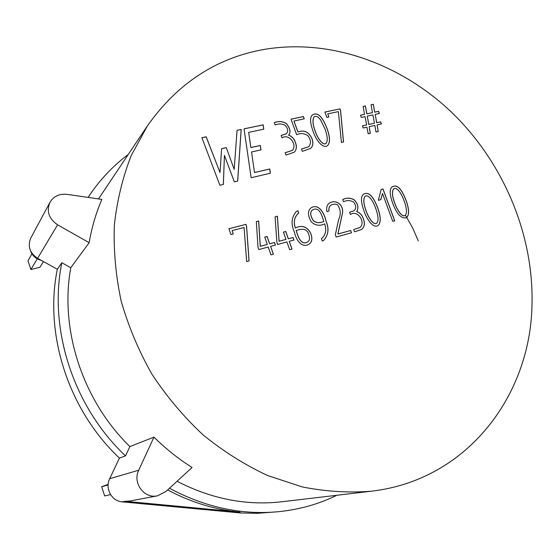<?xml version="1.0" encoding="UTF-8"?>
<svg xmlns="http://www.w3.org/2000/svg" width="560" height="560" viewBox="0 0 560 560"><rect width="100%" height="100%" fill="white"/><g stroke="black" fill="none" stroke-linecap="round" stroke-linejoin="round"><path stroke-width="0.84" d="M392.182 186.886C396.907 184.114 401.506 188.601 405.972 200.361C408.086 206.031 410.221 214.508 406.399 217.742M406.042 200.319C408.163 205.996 410.305 214.529 406.434 217.721C401.366 218.932 396.83 214.221 392.826 203.588C389.543 194.509 389.333 188.93 392.21 186.865C396.949 184.044 401.555 188.524 406.042 200.319L405.972 200.361M393.743 188.804L393.708 188.825C390.999 192.234 393.281 199.507 395.115 204.246C396.641 208.6 401.548 217.616 405.034 215.495L405.069 215.474M404.075 200.816C402.458 195.937 397.775 186.564 393.778 188.776C391.069 192.185 393.351 199.458 395.185 204.204C396.704 208.558 401.618 217.574 405.104 215.453C407.89 212.849 405.713 205.184 404.075 200.816M381.164 189.462L382.942 189.007L394.667 220.822M382.48 193.438L380.821 199.661L378.357 200.305L381.171 189.434L383.012 188.958L394.737 220.808L392.742 221.326L382.48 193.438L380.758 199.675M375.69 208.376C374.066 203.399 369.257 193.809 365.148 196.196C362.383 199.766 364.693 207.095 366.527 211.946C368.088 216.377 373.1 225.491 376.649 223.251C379.491 220.5 377.321 212.786 375.69 208.376M365.12 196.217L365.085 196.245C362.32 199.815 364.63 207.137 366.464 211.988C368.025 216.419 373.03 225.533 376.586 223.293L376.614 223.272M363.489 194.299C368.389 191.352 373.107 195.888 377.643 207.907C379.778 213.689 381.878 222.222 377.993 225.554M377.713 207.865C379.855 213.654 381.955 222.243 378.028 225.533C373.723 228.641 367.276 220.402 364.147 211.393C360.815 202.146 360.612 196.448 363.524 194.278C368.424 191.282 373.156 195.811 377.713 207.865L377.643 207.907M342.762 199.5C346.78 197.631 350.623 197.792 354.291 199.99C358.057 204.085 358.848 207.949 356.664 211.582C359.905 212.751 362.166 215.257 363.447 219.114C365.099 223.776 364.385 227.283 361.319 229.621M349.594 212.247L353.948 210.819M353.724 229.53L359.744 227.605M363.51 219.065C365.162 223.755 364.448 227.262 361.354 229.6L354.557 231.826L353.717 229.509L359.772 227.584C366.352 222.803 357.532 209.181 350.42 214.529L349.58 212.219L353.983 210.798C356.475 208.313 356.279 205.345 353.395 201.887C349.846 200.2 346.577 200.165 343.588 201.775L342.755 199.472C346.773 197.596 350.63 197.75 354.326 199.913C358.113 204.008 358.911 207.886 356.727 211.533C359.968 212.709 362.229 215.215 363.51 219.065L363.447 219.114M329.084 203.357C335.237 198.863 343.868 204.512 342.454 213.108L337.862 234.024L350.609 230.524L351.449 232.827M330.75 205.296L330.722 205.317C329.266 206.395 328.664 208.313 328.916 211.064M335.363 234.71L338.611 219.59C341.075 214.382 340.739 209.475 337.603 204.862C335.223 203.826 332.955 203.959 330.785 205.268C329.322 206.353 328.72 208.278 328.979 211.05L326.844 211.61C326.256 207.662 327.012 204.904 329.112 203.336C335.251 198.814 343.924 204.428 342.517 213.045L337.925 233.982L350.672 230.482L351.519 232.806L336.154 237.041L335.363 234.71M323.813 221.389C322.056 216.293 319.879 207.389 313.922 209.356L312.186 210.161C309.918 212.387 310.345 215.936 313.467 220.808C316.561 222.999 320.012 223.188 323.813 221.389L323.75 221.431C319.949 223.237 316.498 223.041 313.404 220.857C310.282 215.985 309.855 212.436 312.13 210.203L312.158 210.182M310.737 208.089C318.514 202.72 324.562 213.647 325.983 221.172C329.203 228.599 328.419 235.018 323.631 240.429L322.301 241.031L321.412 238.546L321.965 238.224M321.412 238.546L321.993 238.203C325.745 234.633 326.655 229.859 324.709 223.881C319.781 226.24 315.315 225.568 311.311 221.858C307.734 215.698 307.552 211.106 310.772 208.068C318.535 202.65 324.625 213.584 326.046 221.123C329.273 228.578 328.482 235.004 323.659 240.408M310.8 233.513C312.606 238.525 312.046 242.067 309.134 244.132C301.854 248.731 295.792 239.61 294.462 232.211C290.794 224.364 291.368 217.497 296.184 211.617L297.906 210.756L298.795 213.241L297.962 213.759C294.322 217.35 293.454 222.089 295.351 227.962C302.141 224.791 307.293 226.639 310.8 233.513L310.744 233.555C312.543 238.553 311.997 242.081 309.099 244.153M296.156 211.638L297.906 210.756M297.85 210.798L298.732 213.269M297.934 213.78L297.899 213.801C294.266 217.392 293.398 222.131 295.295 228.011L295.351 227.962M295.295 228.011C302.085 224.833 307.237 226.681 310.744 233.555M283.423 232.155L285.719 231.546L288.295 238.798L293.02 237.524L293.916 240.044M275.093 216.818L277.354 216.237L279.055 241.29L285.999 239.393L283.416 232.127L285.775 231.504L288.351 238.756L293.076 237.482L293.979 240.023L289.261 241.304L292.026 249.067L289.667 249.718L286.902 241.941L277.669 244.454L276.878 242.228L275.093 216.79L277.41 216.188L279.111 241.248L285.999 239.393M289.261 241.304L291.956 249.088M308.665 234.171C306.726 227.983 301.224 228.823 296.254 230.496C297.752 236.096 301.105 246.071 307.839 241.857C309.75 240.541 310.023 237.979 308.665 234.171M307.839 241.857L307.783 241.899C301.049 246.113 297.696 236.138 296.198 230.538L296.254 230.496M41.279 260.358C35.91 258.944 32.312 255.724 30.499 250.698M108.164 484.358L101.654 486.71L104.664 495.936L110.544 494.592M101.654 486.71L108.115 484.967M37.254 258.825L30.863 269.535L28 260.757L31.948 253.82M30.863 269.535L39.963 267.239L43.491 261.59M119.42 458.094L125.51 455.882L129.885 446.558C82.404 400.358 59.486 329.084 70.784 267.729L89.152 242.704C91.77 227.472 96.005 213.038 101.857 199.402L66.955 194.348C59.339 193.585 53.683 196.238 49.973 202.307L30.786 238.056C27.44 246.204 29.708 252.959 37.597 258.314L57.316 269.276C44.016 333.949 68.32 410.06 119.42 458.094L109.697 478.723C104.748 488.376 111.678 501.249 122.171 501.865L240.681 512.974L257.306 513.317L278.222 511.728C241.325 515.13 205.072 507.304 169.47 488.257M234.192 169.344L237.069 130.305L241.199 129.444L237.692 181.076L234.353 181.86L224.441 155.393L223.363 184.443L219.87 185.262L201.894 137.683L206.164 136.787L220.024 172.543L221.592 148.673L226.275 147.616L234.192 169.344L226.275 147.616M230.944 234.577L228.914 228.746L245.98 224.357L246.568 226.044L249.06 260.911L246.652 261.576L244.09 227.493L232.092 230.594L233.275 233.968L230.944 234.577M326.823 117.397L324.87 112.056L339.969 108.885L340.536 110.432L343.553 141.96L341.432 142.471L338.359 111.622L327.754 113.862L328.881 116.956L326.823 117.397M293.972 120.988L297.934 131.943C304.143 129.71 308.805 131.873 311.92 138.439C313.516 142.849 313.061 146.181 310.569 148.442L302.309 151.34L301.476 149.037L308.812 146.72C311.262 143.486 310.94 139.804 307.846 135.681C304.36 133.28 300.622 132.951 296.625 134.694L291.018 119.154L303.443 116.55L304.262 118.818L293.923 121.044L297.878 131.999C304.087 129.766 308.749 131.929 311.864 138.495C313.453 142.884 313.012 146.209 310.534 148.463M264.922 49.294C332.073 38.234 402.878 64.806 453.565 114.177C504.014 163.975 533.806 235.039 532 304.696C530.579 395.129 467.558 480.214 371.252 491.218C348.74 492.989 325.773 491.568 302.358 486.955L267.638 475.538C244.888 464.933 223.349 451.374 203.035 434.854C183.743 416.822 166.712 396.599 151.942 374.199C138.719 350.861 128.464 326.487 121.177 301.098C115.717 275.492 113.442 250.145 114.359 225.064C117.061 200.48 122.689 177.303 131.229 155.526L147.539 125.664C177.702 83.069 216.832 57.617 264.922 49.294M274.295 122.661C278.509 120.953 282.527 121.233 286.335 123.494C290.276 128.38 291.032 132.244 288.61 135.072C291.963 136.325 294.273 138.887 295.547 142.744C296.961 146.734 296.527 149.898 294.245 152.236L285.971 155.05L285.138 152.733L292.348 150.402C297.633 144.9 289.058 133.189 282.023 137.83L281.183 135.499L286.454 133.714C288.491 131.089 287.952 128.191 284.83 125.034C281.351 123.662 278.117 123.641 275.121 124.964L274.295 122.661M327.068 128.555C329.105 134.162 330.946 141.554 327.761 145.432C323.876 149.149 317.121 142.051 313.824 133.273C310.184 123.816 309.617 117.803 312.109 115.241C317.205 111.503 322.189 115.941 327.068 128.555L327.012 128.611C329.042 134.204 330.876 141.547 327.733 145.453M374.759 112.133L378.567 111.307L379.379 113.498L375.207 114.401L376.733 122.689L380.611 121.828L381.395 123.956L377.069 124.915L378.266 131.523L375.998 132.034L374.843 125.412L369.173 126.672L370.335 133.343L368.186 133.798L366.912 127.176L363.237 127.995L362.446 125.846L366.66 124.915L365.015 116.606L361.298 117.411L360.486 115.206L364.546 114.331L363.146 106.442L365.407 105.966L366.919 113.82L372.47 112.623L371.042 104.776L373.345 104.293L374.696 112.182L378.504 111.363L379.302 113.512M269.71 243.789L274.519 242.487L275.429 245.056L270.62 246.365L273.392 254.205L270.991 254.863L268.219 247.016L258.811 249.571L258.013 247.324L256.326 221.613L258.685 221.004L260.295 246.33L267.309 244.433L264.719 237.104L267.12 236.46L269.654 243.831L274.463 242.529L275.366 245.077M254.548 172.515L269.759 168.98L270.403 173.208L251.153 177.723L244.034 128.849L263.158 124.838L263.788 129.178L248.654 132.384L250.887 147.532L260.337 145.46L261.009 149.877L251.559 151.97L254.492 172.564L269.703 169.029L270.34 173.222M129.885 446.558L153.972 437.122L138.733 470.204C132.3 482.741 144.13 498.974 157.388 495.852L129.542 501.081L125.237 501.277L240.142 512.155C215.222 509.775 191.058 502.369 167.643 489.93M336.847 495.278C318.724 504.161 299.187 509.642 278.222 511.728M324.996 128.982L320.684 120.085C318.15 116.543 315.931 115.5 314.013 116.956C311.703 121.1 313.908 127.729 315.833 132.769C317.366 137.27 322.903 146.293 326.151 143.311C328.503 140.091 326.557 133.343 324.996 128.982M157.388 495.852L165.851 491.575L192.052 467.474C178.409 458.871 165.718 448.756 153.972 437.122M57.316 269.276L61.838 262.731C48.314 328.762 73.241 406.693 125.51 455.882M88.081 197.407C99.267 180.453 112.665 166.131 128.268 154.455M70.784 267.729L61.838 262.731M371.252 491.218L281.785 501.767C246.435 505.827 211.519 499.002 177.044 481.285M49.973 202.307C46.305 211.267 48.853 218.764 57.603 224.805L89.152 242.704M274.309 122.703C278.516 121.002 282.52 121.289 286.314 123.571C290.227 128.464 290.976 132.314 288.554 135.128L288.61 135.072M288.554 135.128C291.907 136.381 294.217 138.936 295.491 142.8C296.898 146.769 296.471 149.926 294.217 152.257M324.891 112.091L339.969 108.885M313.985 116.984L313.957 117.012C311.64 121.156 313.852 127.778 315.77 132.825C317.303 137.319 322.84 146.342 326.088 143.36L326.116 143.332M312.081 115.269C317.177 111.58 322.154 116.025 327.012 128.611M367.276 116.116L368.795 124.446L374.444 123.193L372.897 114.905L367.276 116.116L368.732 124.495L374.444 123.193M228.921 228.774L245.98 224.357M371.049 104.818L373.282 104.349L374.696 112.182M363.153 106.484L365.344 106.022L366.856 113.876L372.47 112.623M360.5 115.241L364.546 114.331M362.46 125.881L366.66 124.915M369.173 126.672L370.265 133.357M377.069 124.915L378.196 131.537M375.207 114.401L376.67 122.738L380.548 121.884L381.318 123.97M237.062 130.354L241.199 129.444M251.559 151.97L254.492 172.564M248.654 132.384L250.838 147.588L260.281 145.509L260.953 149.891M244.041 128.891L263.109 124.894L263.732 129.185M221.592 148.715L226.226 147.672M201.908 137.725L206.122 136.843L220.024 172.543M224.441 155.393L223.314 184.45M241.15 129.493L237.65 181.09M264.726 237.125L267.071 236.502L269.654 243.831M256.326 221.641L258.636 221.053L260.239 246.372L267.309 244.433M270.62 246.365L273.329 254.219M232.092 230.594L233.212 233.989M245.924 224.406L246.519 226.093L249.004 260.925M327.754 113.862L328.811 116.97M339.906 108.941L340.48 110.488L343.49 141.974M291.032 119.196L303.387 116.606L304.192 118.832M301.49 149.072L308.784 146.748M281.197 135.534L286.433 133.742M285.145 152.768L292.32 150.43M418.285 240.912L412.559 227.724L405.412 215.222M240.142 512.155L235.907 512.589M125.237 501.277L122.171 501.865M109.697 478.723L138.733 470.204M37.597 258.314L57.603 224.805M147.539 125.664L98.511 198.919"/></g></svg>
